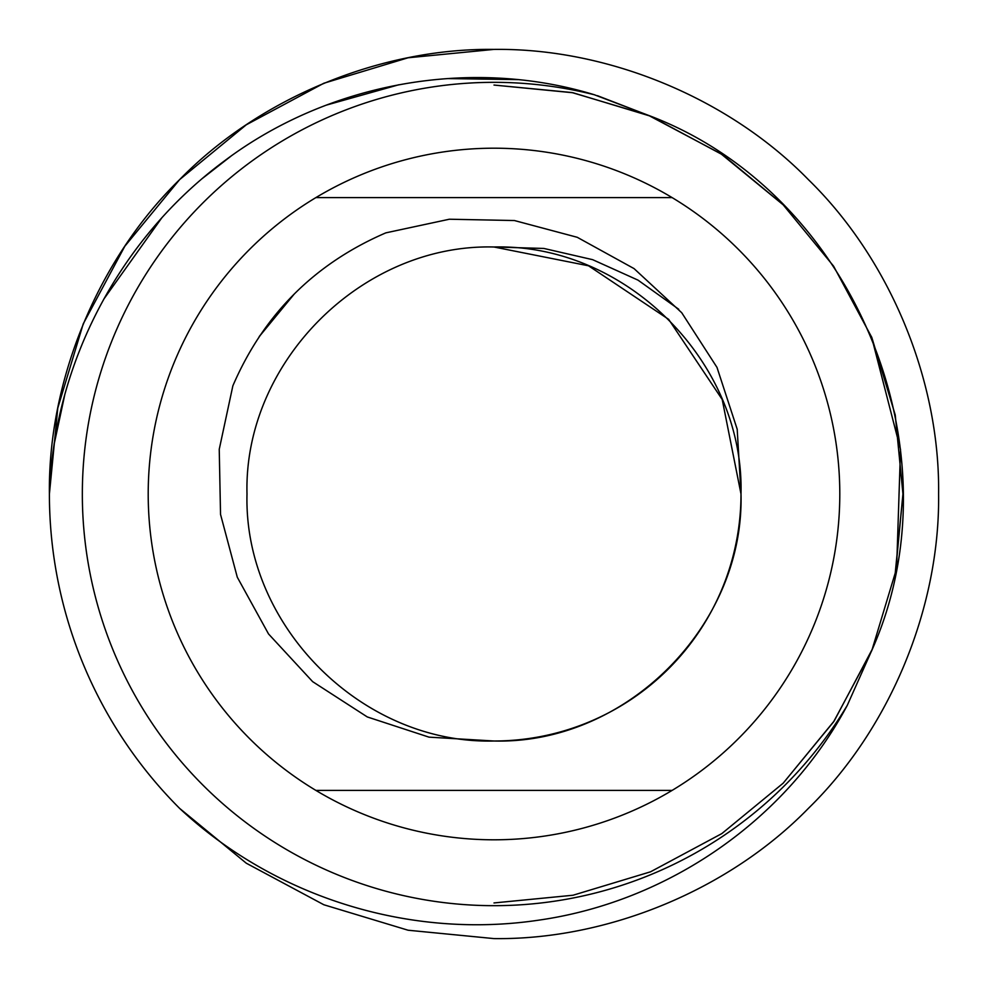 <?xml version="1.0" encoding="UTF-8"?>
<svg xmlns="http://www.w3.org/2000/svg" width="988" height="988" viewBox="0 0 988 988"><rect width="100%" height="100%" fill="white"/><g stroke="black" fill="none" stroke-linecap="round" stroke-linejoin="round"><path stroke-width="1.48" d="M315.888 790.4A345.8 345.8 0 0 0 672.112 790.4L315.888 790.4A345.8 345.8 0 0 1 315.888 197.6L672.112 197.6A345.8 345.8 0 0 0 315.888 197.6M672.112 197.6A345.8 345.8 0 0 1 672.112 790.4M494 938.6C607.781 940.045 728.946 889.855 808.382 808.382C889.855 728.946 940.045 607.781 938.6 494C940.045 380.219 889.855 259.054 808.382 179.618C728.946 98.145 607.781 47.955 494 49.4C607.781 47.955 728.946 98.145 808.382 179.618C889.855 259.054 940.045 380.219 938.6 494C940.045 607.781 889.855 728.946 808.382 808.382C728.946 889.855 607.781 940.045 494 938.6C607.781 940.045 728.946 889.855 808.382 808.382C889.855 728.946 940.045 607.781 938.6 494C940.045 380.219 889.855 259.054 808.382 179.618C728.946 98.145 607.781 47.955 494 49.4C607.781 47.955 728.946 98.145 808.382 179.618C889.855 259.054 940.045 380.219 938.6 494C940.045 607.781 889.855 728.946 808.382 808.382C728.946 889.855 607.781 940.045 494 938.6L408.093 930.227L323.854 904.761L246.284 863.203L179.618 808.382L246.284 863.203L323.854 904.761L408.093 930.227L494 938.6L408.093 930.227L323.854 904.761L246.284 863.203L179.618 808.382L246.284 863.203L323.854 904.761L408.093 930.227L494 938.6L408.093 930.227L323.854 904.761L246.284 863.203L179.618 808.382L246.284 863.203L323.854 904.761L408.093 930.227L494 938.6C607.781 940.045 728.946 889.855 808.382 808.382C889.855 728.946 940.045 607.781 938.6 494C940.045 380.219 889.855 259.054 808.382 179.618C728.946 98.145 607.781 47.955 494 49.4C380.219 47.955 259.054 98.145 179.618 179.618C98.145 259.054 47.955 380.219 49.4 494C53.92 363.016 120.116 237.762 224.98 160.513C328.646 82.733 470.387 56.896 594.368 94.762L648.523 115.374C853.249 192.302 960.225 449.342 872.626 648.523L847.284 705.333C785.843 820.534 667.765 901.599 539.287 920.075C410.502 939.526 275.109 897.586 179.618 808.382A444.6 444.6 0 0 1 49.4 494L57.773 408.093L83.239 323.854L124.797 246.284L179.618 179.618L246.284 124.797L323.854 83.239L408.093 57.773L494 49.4L408.093 57.773L323.854 83.239L246.284 124.797L179.618 179.618L124.797 246.284L83.239 323.854L57.773 408.093L49.4 494L57.773 408.093L83.239 323.854L124.797 246.284L179.618 179.618L246.284 124.797L323.854 83.239L408.093 57.773L494 49.4L408.093 57.773L323.854 83.239L246.284 124.797L179.618 179.618L124.797 246.284L83.239 323.854L57.773 408.093L49.4 494L57.773 408.093L83.239 323.854L124.797 246.284L179.618 179.618L246.284 124.797L323.854 83.239L408.093 57.773L494 49.4L408.093 57.773L323.854 83.239L246.284 124.797L179.618 179.618L124.797 246.284L83.239 323.854L57.773 408.093L49.4 494M678.744 309.256L638.013 280.135L592.639 259.671L543.869 248.445L494 247C362.102 243.542 243.542 362.102 247 494C243.542 625.898 362.102 744.458 494 741C362.102 744.458 243.542 625.898 247 494C243.542 362.102 362.102 243.542 494 247C362.102 243.542 243.542 362.102 247 494C243.542 625.898 362.102 744.458 494 741C362.102 744.458 243.542 625.898 247 494C243.542 362.102 362.102 243.542 494 247C362.102 243.542 243.542 362.102 247 494C243.542 625.898 362.102 744.458 494 741C362.102 744.458 243.542 625.898 247 494C243.542 362.102 362.102 243.542 494 247C362.102 243.542 243.542 362.102 247 494C243.542 625.898 362.102 744.458 494 741C362.102 744.458 243.542 625.898 247 494C243.542 362.102 362.102 243.542 494 247C362.102 243.542 243.542 362.102 247 494C243.542 625.898 362.102 744.458 494 741C362.102 744.458 243.542 625.898 247 494C243.542 362.102 362.102 243.542 494 247C362.102 243.542 243.542 362.102 247 494C243.542 625.898 362.102 744.458 494 741C362.102 744.458 243.542 625.898 247 494C243.542 362.102 362.102 243.542 494 247L588.527 265.797L668.654 319.346L722.203 399.473L741 494L737.196 429.224L716.992 367.4L681.72 312.727L634.049 268.6L577.239 237.293L514.402 220.534L449.367 219.225L385.839 232.859C314.53 263.623 263.537 314.616 232.859 385.839L219.237 449.33L220.534 514.39L237.293 577.227L268.538 633.963L312.64 681.646L367.289 716.942L429.002 737.147L494 741C362.102 744.458 243.542 625.898 247 494C243.542 362.102 362.102 243.542 494 247L588.527 265.797L668.654 319.346L722.203 399.473L741 494A247 247 0 0 1 494 741C362.102 744.458 243.542 625.898 247 494C243.542 362.102 362.102 243.542 494 247L588.527 265.797L668.654 319.346L722.203 399.473L741 494L722.203 399.473L668.654 319.346L588.527 265.797L494 247L588.527 265.797L668.654 319.346L722.203 399.473L741 494L722.203 399.473L668.654 319.346L588.527 265.797L494 247C625.898 243.542 744.458 362.102 741 494C744.458 625.898 625.898 744.458 494 741C362.102 744.458 243.542 625.898 247 494C243.542 362.102 362.102 243.542 494 247L588.527 265.797L668.654 319.346L722.203 399.473L741 494L722.203 399.473L668.654 319.346L588.527 265.797L494 247L588.527 265.797L668.654 319.346L722.203 399.473L741 494L722.203 399.473L668.654 319.346L588.527 265.797L494 247L588.527 265.797L668.654 319.346L722.203 399.473L741 494L722.203 399.473L668.654 319.346L588.527 265.797L494 247L588.527 265.797L668.654 319.346L722.203 399.473L741 494M783.175 204.825L833.588 266.155L871.824 337.501L895.239 414.985L902.946 494L895.239 414.985L871.824 337.501L833.588 266.155L783.175 204.825L721.845 154.412L650.499 116.176L597.468 95.7M517.996 79.62L447.317 78.571M398.831 84.758L326.509 105.074M230.957 156.166L202.688 178.211M161.575 218.15L103.802 299.129M64.702 395.077L54.315 443.427M896.721 565.099L900.513 449.441L871.502 336.747M782.891 204.553L723.796 155.721M895.597 571.212L902.946 494L895.239 414.985L871.824 337.501L833.588 266.155L783.175 204.825L721.289 154.029L783.175 204.825L833.588 266.155L871.824 337.501L895.239 414.985L902.946 494L895.597 571.212L902.946 494L895.239 414.985L871.824 337.501L833.588 266.155L783.175 204.825L721.289 154.029L783.175 204.825L833.588 266.155L871.824 337.501L895.239 414.985L902.946 494L895.597 571.212L902.946 494L895.239 414.985L871.824 337.501L833.588 266.155L783.175 204.825L721.289 154.029L783.175 204.825L833.588 266.155L871.824 337.501L895.239 414.985L902.946 494L895.597 571.212L902.946 494L895.239 414.985L871.824 337.501L833.588 266.155L783.175 204.825L721.289 154.029L783.175 204.825L833.588 266.155L871.824 337.501L895.239 414.985L902.946 494L895.597 571.212L902.946 494L895.239 414.985L871.824 337.501L833.588 266.155L783.175 204.825L720.968 153.819L648.523 115.374L571.978 92.551L494 85.054L573.015 92.761L650.499 116.176M648.523 115.374L571.978 92.551L494 85.054L573.015 92.761L650.499 116.176L721.845 154.412L783.175 204.825L833.588 266.155L871.824 337.501L895.239 414.985L902.946 494L895.239 573.015L871.824 650.499L833.588 721.845L783.175 783.175L721.845 833.588L650.499 871.824L573.015 895.239L494 902.946L573.015 895.239L650.499 871.824L721.845 833.588L783.175 783.175L834.181 720.968L872.626 648.523M259.622 336.019L293.769 294.51M259.165 336.686L294.115 294.165L259.165 336.686M293.658 294.622L259.449 336.278L294.313 293.955M847.284 705.333A411.663 411.663 0 0 1 82.337 494A411.663 411.663 0 0 1 594.368 94.762"/></g></svg>
